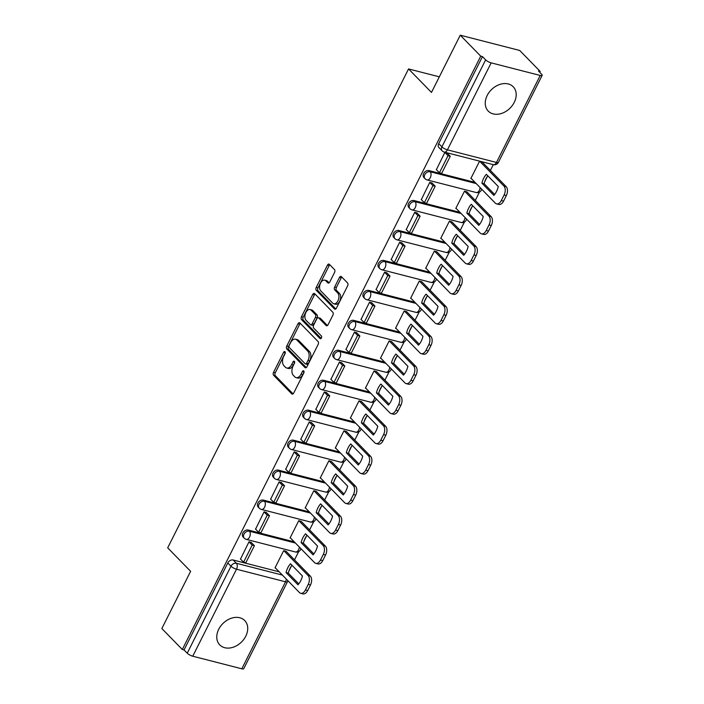 <?xml version="1.0" encoding="UTF-8"?>
<svg xmlns="http://www.w3.org/2000/svg" width="704" height="704" viewBox="0 0 704 704"><rect width="100%" height="100%" fill="white"/><g stroke="black" fill="none" stroke-linecap="round" stroke-linejoin="round"><path stroke-width="1.06" d="M284.979 351.718A1.531 0.924 -75.6 0 0 284.698 351.542A1.531 0.924 -75.6 0 0 283.606 352.308L273.539 372.337A2.191 1.311 -75.6 0 0 273.601 375.258L291.764 393.862A2.191 1.311 -75.6 0 0 292.169 394.099A2.191 1.311 -75.6 0 0 293.726 393.008L303.794 372.988A1.531 0.924 -75.6 0 0 303.75 370.946A1.531 0.924 -75.6 0 0 303.468 370.77A1.531 0.924 -75.6 0 0 302.386 371.536L301.083 374.132A7.022 4.206 -75.6 0 1 296.102 377.617A7.022 4.206 -75.6 0 1 294.818 376.851L293.304 375.302A7.022 4.206 -75.6 0 1 293.102 365.966L294.413 363.37A1.531 0.924 -75.6 0 0 294.369 361.328A1.531 0.924 -75.6 0 0 294.087 361.161A1.531 0.924 -75.6 0 0 292.996 361.926L291.694 364.514A7.022 4.206 -75.6 0 1 286.713 368.007A7.022 4.206 -75.6 0 1 285.428 367.242L283.914 365.693A7.022 4.206 -75.6 0 1 283.721 356.347L285.023 353.76A1.531 0.924 -75.6 0 0 284.979 351.718M218.724 629.27A17.433 13.112 135.7 0 0 219.771 644.917A17.433 13.112 135.7 0 0 245.766 636.214A17.433 13.112 135.7 0 0 244.719 620.558A17.433 13.112 135.7 0 0 218.724 629.27M487.203 95.454A17.433 13.112 135.7 0 0 488.25 111.1A17.433 13.112 135.7 0 0 514.246 102.397A17.433 13.112 135.7 0 0 513.198 86.75A17.433 13.112 135.7 0 0 487.203 95.454M334.541 272.474A2.191 1.311 -75.6 0 0 334.479 269.553L329.384 264.334A2.191 1.311 -75.6 0 0 328.979 264.097A2.191 1.311 -75.6 0 0 327.43 265.188L316.246 287.426A2.191 1.311 -75.6 0 0 316.307 290.347L334.47 308.95A2.191 1.311 -75.6 0 0 334.875 309.197A2.191 1.311 -75.6 0 0 336.433 308.106L347.618 285.859A2.191 1.311 -75.6 0 0 347.556 282.946L341.396 276.637A2.191 1.311 -75.6 0 0 340.991 276.399A2.191 1.311 -75.6 0 0 339.442 277.49L334.655 287.003A2.191 1.311 -75.6 0 0 334.717 289.925L337.77 293.049A5.87 3.511 -75.6 0 1 338.334 299.939A5.87 3.511 -75.6 0 1 333.775 303.776A5.87 3.511 -75.6 0 1 332.693 303.134L320.734 290.884A5.87 3.511 -75.6 0 1 320.17 283.994A5.87 3.511 -75.6 0 1 324.729 280.157A5.87 3.511 -75.6 0 1 325.802 280.799L327.8 282.841A2.191 1.311 -75.6 0 0 328.205 283.078A2.191 1.311 -75.6 0 0 329.754 281.996L334.541 272.474M182.31 649.502L161.841 628.54L190.626 571.322L167.693 547.835L408.549 68.939L431.482 92.418L460.258 35.2L480.726 56.162L182.31 649.502L184.043 649.942L187.229 653.206L230.974 566.227A4.47 3.362 -44.3 0 1 236.377 563.27L282.401 575.089M299.904 322.951A2.191 1.311 -75.6 0 0 299.499 322.714A2.191 1.311 -75.6 0 0 297.95 323.805L286.757 346.042A2.191 1.311 -75.6 0 0 286.818 348.964L304.99 367.567A2.191 1.311 -75.6 0 0 305.395 367.814A2.191 1.311 -75.6 0 0 306.944 366.722L318.138 344.476A2.191 1.311 -75.6 0 0 318.076 341.563L299.904 322.951M301.497 316.738L312.69 294.492A2.191 1.311 -75.6 0 1 314.239 293.401A2.191 1.311 -75.6 0 1 314.644 293.647L332.816 312.25A2.191 1.311 -75.6 0 1 332.878 315.172L328.09 324.685A2.191 1.311 -75.6 0 1 326.533 325.776A2.191 1.311 -75.6 0 1 326.128 325.538L318.762 317.988A2.191 1.311 -75.6 0 0 318.358 317.75A2.191 1.311 -75.6 0 0 316.809 318.842L313.632 325.16A2.191 1.311 -75.6 0 0 313.694 328.073L321.358 335.931A1.531 0.924 -75.6 0 1 321.508 337.735A1.531 0.924 -75.6 0 1 320.32 338.738A1.531 0.924 -75.6 0 1 320.038 338.571L301.558 319.651A2.191 1.311 -75.6 0 1 301.497 316.738L303.23 317.178L314.424 294.941L312.69 294.492M460.258 35.2L519.71 50.468L540.179 71.421L539.739 72.301M288.948 570.926L291.474 565.91M294.51 559.874L298.707 551.54M304.022 540.971L306.539 535.955M309.575 529.918L313.773 521.585M319.088 511.016L321.605 506M324.641 499.963L328.838 491.63M334.154 481.061L336.67 476.045M339.706 470.008L343.904 461.674M349.219 451.106L351.736 446.09M354.772 440.053L358.97 431.719M364.285 421.15L366.802 416.134M369.838 410.098L374.035 401.764M379.35 391.195L381.867 386.179M384.903 380.142L389.101 371.809M394.416 361.24L396.933 356.224M399.969 350.187L404.166 341.854M409.482 331.285L411.998 326.269M415.034 320.232L419.232 311.898M424.547 301.33L427.064 296.314M430.1 290.277L434.298 281.943M439.613 271.374L442.13 266.358M445.166 260.322L449.363 251.988M454.678 241.419L457.195 236.403M460.231 230.366L464.429 222.033M469.744 211.464L472.261 206.448M475.297 200.411L479.494 192.078M484.81 181.509L487.326 176.493M490.362 170.456L493.284 164.666A4.47 4.47 0 0 0 498.406 162.342L542.159 75.363A4.47 1.223 26.7 0 0 541.631 74.246L538.446 70.981L540.179 71.421M480.726 56.162L482.46 56.602L485.646 59.866A4.47 1.223 26.7 0 0 491.172 62.867L540.223 75.46A4.47 1.223 26.7 0 0 542.159 75.363M184.043 649.942L227.788 562.962A4.47 3.362 -44.3 0 1 233.182 560.006L279.206 571.824M241.806 668.8L285.551 581.812A4.47 1.223 26.7 0 0 287.487 581.715L243.742 668.703A4.47 1.223 -153.3 0 1 241.806 668.8L192.755 656.207A4.47 1.223 -153.3 0 1 187.229 653.206M286.246 551.408L283.694 550.642L275 567.926L275.537 568.066M251.486 542.687L249.031 541.746L240.522 559.073M266.552 512.732L264.097 511.79L255.587 529.118M301.312 521.453L298.76 520.687L290.066 537.97L290.602 538.111M281.626 482.777L279.162 481.835L270.653 499.162M316.378 491.498L313.826 490.732L305.131 508.015L305.668 508.156M296.692 452.822L294.228 451.88L285.718 469.207M331.443 461.542L328.891 460.777L320.197 478.06L320.734 478.201M311.758 422.866L309.294 421.925L300.784 439.252M346.509 431.587L343.957 430.822L335.262 448.105L335.799 448.246M326.823 392.911L324.359 391.97L315.85 409.297M361.574 401.632L359.022 400.866L350.328 418.15L350.865 418.29M341.889 362.956L339.425 362.014L330.924 379.342M376.64 371.677L374.088 370.911L365.394 388.194L365.93 388.335M356.954 333.001L354.49 332.059L345.99 349.386M391.706 341.722L389.154 340.956L380.459 358.239L380.996 358.38M372.02 303.046L369.556 302.104L361.055 319.431M406.771 311.766L404.219 311.001L395.525 328.284L396.062 328.425M387.086 273.09L384.622 272.149L376.121 289.476M421.837 281.811L419.285 281.046L410.59 298.329L411.127 298.47M402.151 243.135L399.687 242.194L391.186 259.521M436.902 251.856L434.35 251.09L425.656 268.374L426.193 268.514M417.217 213.18L414.753 212.238L406.252 229.566M451.968 221.901L449.416 221.135L440.722 238.418L441.258 238.559M432.282 183.225L429.818 182.283L421.318 199.61M467.034 191.946L464.482 191.18L455.787 208.463L456.324 208.604M447.348 153.27L444.884 152.328L436.383 169.655M482.099 161.99L479.547 161.225L470.853 178.508L471.39 178.649M429.044 170.597L430.17 171.75A4.47 3.362 -44.3 0 0 425.269 173.906A4.47 3.362 -44.3 0 0 425.04 178.71L423.914 177.558A4.47 3.362 135.7 0 1 424.134 172.744A4.47 3.362 135.7 0 1 429.044 170.597L475.068 182.406M413.978 200.552L415.105 201.705A4.47 3.362 -44.3 0 0 410.203 203.861A4.47 3.362 -44.3 0 0 409.974 208.666L408.848 207.513A4.47 3.362 135.7 0 1 409.068 202.699A4.47 3.362 135.7 0 1 413.978 200.552L460.002 212.362M398.913 230.507L400.039 231.66A4.47 3.362 -44.3 0 0 395.138 233.816A4.47 3.362 -44.3 0 0 394.909 238.621L393.782 237.468A4.47 3.362 135.7 0 1 394.002 232.654A4.47 3.362 135.7 0 1 398.913 230.507L444.937 242.317M383.847 260.462L384.974 261.615A4.47 3.362 -44.3 0 0 380.072 263.771A4.47 3.362 -44.3 0 0 379.843 268.576L378.717 267.423A4.47 3.362 135.7 0 1 378.937 262.61A4.47 3.362 135.7 0 1 383.847 260.462L429.871 272.272M368.782 290.418L369.908 291.57A4.47 3.362 -44.3 0 0 365.006 293.726A4.47 3.362 -44.3 0 0 364.778 298.531L363.651 297.378A4.47 3.362 135.7 0 1 363.871 292.565A4.47 3.362 135.7 0 1 368.782 290.418L414.806 302.227M353.716 320.373L354.842 321.526A4.47 3.362 -44.3 0 0 349.941 323.682A4.47 3.362 -44.3 0 0 349.712 328.486L348.586 327.334A4.47 3.362 135.7 0 1 348.806 322.52A4.47 3.362 135.7 0 1 353.716 320.373L399.74 332.182M338.65 350.319L339.777 351.481A4.47 3.362 -44.3 0 0 334.875 353.637A4.47 3.362 -44.3 0 0 334.646 358.442L333.52 357.289A4.47 3.362 135.7 0 1 333.74 352.475A4.47 3.362 135.7 0 1 338.65 350.319L384.674 362.138M323.585 380.274L324.711 381.436A4.47 3.362 -44.3 0 0 319.801 383.592A4.47 3.362 -44.3 0 0 319.581 388.397L318.454 387.244A4.47 3.362 135.7 0 1 318.674 382.43A4.47 3.362 135.7 0 1 323.585 380.274L369.609 392.093M308.519 410.23L309.646 411.391A4.47 3.362 -44.3 0 0 304.735 413.547A4.47 3.362 -44.3 0 0 304.515 418.352L303.389 417.199A4.47 3.362 135.7 0 1 303.609 412.386A4.47 3.362 135.7 0 1 308.519 410.23L354.543 422.048M293.454 440.185L294.58 441.346A4.47 3.362 -44.3 0 0 289.67 443.502A4.47 3.362 -44.3 0 0 289.45 448.307L288.323 447.154A4.47 3.362 135.7 0 1 288.543 442.341A4.47 3.362 135.7 0 1 293.454 440.185L339.469 452.003M278.388 470.14L279.514 471.302A4.47 3.362 -44.3 0 0 274.604 473.458A4.47 3.362 -44.3 0 0 274.384 478.262L273.258 477.11A4.47 3.362 135.7 0 1 273.478 472.296A4.47 3.362 135.7 0 1 278.388 470.14L324.403 481.958M263.322 500.095L264.449 501.257A4.47 3.362 -44.3 0 0 259.538 503.413A4.47 3.362 -44.3 0 0 259.318 508.218L258.192 507.065A4.47 3.362 135.7 0 1 258.412 502.251A4.47 3.362 135.7 0 1 263.322 500.095L309.338 511.914M248.257 530.05L249.383 531.212A4.47 3.362 -44.3 0 0 244.473 533.368A4.47 3.362 -44.3 0 0 244.253 538.173L243.126 537.02A4.47 3.362 135.7 0 1 243.346 532.206A4.47 3.362 135.7 0 1 248.257 530.05L294.272 541.869M408.549 68.939L439.322 76.833M482.46 56.602L438.706 143.59A4.47 3.362 135.7 0 0 438.979 147.602L442.165 150.867A4.47 3.362 -44.3 0 1 441.901 146.854L485.646 59.866M286.713 368.007L288.446 368.456A7.022 4.206 -75.6 0 0 293.427 364.962L291.694 364.514M294.659 362.507L293.427 364.962M296.102 377.617L297.836 378.066A7.022 4.206 -75.6 0 0 302.817 374.572L301.083 374.132M304.049 372.126L302.817 374.572M285.27 352.898L275.273 372.777A2.191 1.311 -75.6 0 0 275.334 375.698L293.058 393.862M300.344 323.4A2.191 1.311 -75.6 0 0 299.675 324.245L288.49 346.491A2.191 1.311 -75.6 0 0 288.552 349.404L306.284 367.567M289.212 345.418A1.531 0.924 -75.6 0 0 289.256 347.459L305.21 363.792A1.531 0.924 -75.6 0 0 305.492 363.959A1.531 0.924 -75.6 0 0 306.574 363.202L307.956 360.466A7.022 4.206 -75.6 0 0 307.754 351.129L296.85 339.962A7.022 4.206 -75.6 0 0 295.566 339.196A7.022 4.206 -75.6 0 0 290.594 342.681L289.212 345.418M306.944 364.241A1.531 0.924 -75.6 0 0 307.226 364.408A1.531 0.924 -75.6 0 0 308.308 363.642L306.574 363.202M295.566 339.196L297.299 339.636A7.022 4.206 -75.6 0 1 298.584 340.402L309.487 351.569A7.022 4.206 -75.6 0 1 309.69 360.914L308.308 363.642M315.084 294.096A2.191 1.311 -75.6 0 0 314.424 294.941M327.422 325.538L320.496 318.437A2.191 1.311 -75.6 0 0 320.091 318.199L318.358 317.75M321.138 338.378L303.292 320.1L301.558 319.651M311.115 310.165A5.87 3.511 -75.6 0 0 310.042 309.522A5.87 3.511 -75.6 0 0 305.483 313.359A5.87 3.511 -75.6 0 0 306.046 320.241L310.262 324.562A2.191 1.311 -75.6 0 0 310.658 324.799A2.191 1.311 -75.6 0 0 312.215 323.708L315.392 317.398A2.191 1.311 -75.6 0 0 315.33 314.477L311.115 310.165L312.849 310.605A5.87 3.511 -75.6 0 0 311.775 309.962L310.042 309.522M310.658 324.799L312.391 325.248A2.191 1.311 -75.6 0 0 313.949 324.157L312.215 323.708M312.849 310.605L317.064 314.926A2.191 1.311 -75.6 0 1 317.126 317.838L313.949 324.157M303.23 317.178A2.191 1.311 -75.6 0 0 303.292 320.1M324.729 280.157L326.462 280.606A5.87 3.511 -75.6 0 1 327.536 281.248L329.094 282.841M333.775 303.776L335.509 304.225A5.87 3.511 -75.6 0 0 340.067 300.388A5.87 3.511 -75.6 0 0 339.504 293.498L337.77 293.049M341.836 277.086A2.191 1.311 -75.6 0 0 341.176 277.93L336.389 287.452A2.191 1.311 -75.6 0 0 336.45 290.365L339.504 293.498M329.824 264.783A2.191 1.311 -75.6 0 0 329.164 265.628L317.979 287.874A2.191 1.311 -75.6 0 0 318.041 290.787L335.764 308.95M286.106 551.267L310.306 576.057A6.706 4.013 104.4 0 1 310.499 584.971L307.692 590.542A6.706 4.013 -75.6 0 1 302.94 593.877L300.687 593.296A6.706 4.013 -75.6 0 0 305.439 589.961L307.692 590.542M291.966 565.25A13.86 8.298 -75.6 0 0 288.306 573.153L298.778 583.88M251.09 542.274L254.417 545.679L252.164 545.107L243.575 562.197L240.381 558.932M252.164 545.107L248.978 541.842M254.417 545.679L245.828 562.769L243.575 562.197M300.687 593.296A6.706 4.013 -75.6 0 1 299.455 592.566L275.141 567.653M283.853 550.686L308.053 575.476A6.706 4.013 104.4 0 1 308.246 584.39L305.439 589.961M286.053 572.581L297.994 584.813A13.86 8.298 104.4 0 0 302.438 575.978L290.497 563.746A13.86 8.298 -75.6 0 0 286.053 572.581L288.306 573.153M301.171 521.312L325.371 546.102A6.706 4.013 104.4 0 1 325.565 555.016L322.758 560.586A6.706 4.013 -75.6 0 1 318.006 563.922L315.753 563.341A6.706 4.013 -75.6 0 0 320.505 560.006L322.758 560.586M307.032 535.295A13.86 8.298 -75.6 0 0 303.371 543.198L313.843 553.925M266.156 512.318L269.482 515.724L267.23 515.152L258.641 532.242L255.446 528.977M267.23 515.152L264.044 511.887M269.482 515.724L260.894 532.822L258.641 532.242M315.753 563.341A6.706 4.013 -75.6 0 1 314.521 562.61L290.206 537.698M298.918 520.731L323.118 545.521A6.706 4.013 104.4 0 1 323.312 554.444L320.505 560.006M301.118 542.626L313.06 554.858A13.86 8.298 104.4 0 0 317.504 546.022L305.562 533.79A13.86 8.298 -75.6 0 0 301.118 542.626L303.371 543.198M316.237 491.357L340.437 516.146A6.706 4.013 104.4 0 1 340.63 525.061L337.823 530.631A6.706 4.013 -75.6 0 1 333.071 533.966L330.818 533.386A6.706 4.013 -75.6 0 0 335.57 530.05L337.823 530.631M322.098 505.34A13.86 8.298 -75.6 0 0 318.437 513.242L328.909 523.97M281.222 482.363L284.548 485.778L282.295 485.197L273.706 502.286L270.512 499.022M282.295 485.197L279.11 481.932M284.548 485.778L275.959 502.867L273.706 502.286M330.818 533.386A6.706 4.013 -75.6 0 1 329.595 532.655L305.272 507.742M313.984 490.776L338.184 515.566A6.706 4.013 104.4 0 1 338.378 524.489L335.57 530.05M316.184 512.67L328.126 524.902A13.86 8.298 104.4 0 0 332.57 516.067L320.628 503.835A13.86 8.298 -75.6 0 0 316.184 512.67L318.437 513.242M331.302 461.402L355.502 486.191A6.706 4.013 104.4 0 1 355.696 495.106L352.889 500.676A6.706 4.013 -75.6 0 1 348.137 504.011L345.884 503.43A6.706 4.013 -75.6 0 0 350.636 500.095L352.889 500.676M337.163 475.385A13.86 8.298 -75.6 0 0 333.502 483.287L343.974 494.014M296.287 452.408L299.614 455.822L297.361 455.242L288.772 472.331L285.578 469.066M297.361 455.242L294.175 451.977M299.614 455.822L291.025 472.912L288.772 472.331M345.884 503.43A6.706 4.013 -75.6 0 1 344.661 502.7L320.338 477.787M329.05 460.821L353.25 485.61A6.706 4.013 104.4 0 1 353.443 494.534L350.636 500.095M331.25 482.715L343.191 494.947A13.86 8.298 104.4 0 0 347.635 486.112L335.694 473.88A13.86 8.298 -75.6 0 0 331.25 482.715L333.502 483.287M346.368 431.446L370.568 456.236A6.706 4.013 104.4 0 1 370.762 465.15L367.954 470.721A6.706 4.013 -75.6 0 1 363.202 474.056L360.95 473.475A6.706 4.013 -75.6 0 0 365.702 470.14L367.954 470.721M352.229 445.43A13.86 8.298 -75.6 0 0 348.568 453.332L359.04 464.059M311.353 422.453L314.679 425.867L312.426 425.286L303.838 442.376L300.643 439.111M312.426 425.286L309.241 422.022M314.679 425.867L306.09 442.957L303.838 442.376M360.95 473.475A6.706 4.013 -75.6 0 1 359.726 472.745L335.403 447.832M344.115 430.866L368.315 455.655A6.706 4.013 104.4 0 1 368.509 464.578L365.702 470.14M346.315 452.76L358.257 464.992A13.86 8.298 104.4 0 0 362.701 456.157L350.759 443.925A13.86 8.298 -75.6 0 0 346.315 452.76L348.568 453.332M361.434 401.491L385.634 426.281A6.706 4.013 104.4 0 1 385.827 435.195L383.02 440.766A6.706 4.013 -75.6 0 1 378.268 444.101L376.015 443.52A6.706 4.013 -75.6 0 0 380.767 440.185L383.02 440.766M367.294 415.474A13.86 8.298 -75.6 0 0 363.634 423.377L374.106 434.104M326.418 392.498L329.745 395.912L327.492 395.331L318.903 412.421L315.709 409.156M327.492 395.331L324.306 392.066M329.745 395.912L321.156 413.002L318.903 412.421M376.015 443.52A6.706 4.013 -75.6 0 1 374.792 442.79L350.469 417.877M359.181 400.91L383.381 425.7A6.706 4.013 104.4 0 1 383.574 434.623L380.767 440.185M361.381 422.805L373.322 435.037A13.86 8.298 104.4 0 0 377.766 426.202L365.825 413.97A13.86 8.298 -75.6 0 0 361.381 422.805L363.634 423.377M376.499 371.536L400.699 396.326A6.706 4.013 104.4 0 1 400.893 405.24L398.086 410.81A6.706 4.013 -75.6 0 1 393.334 414.146L391.081 413.565A6.706 4.013 -75.6 0 0 395.833 410.23L398.086 410.81M382.36 385.519A13.86 8.298 -75.6 0 0 378.699 393.422L389.171 404.149M341.484 362.542L344.819 365.957L342.558 365.376L333.969 382.466L330.774 379.201M342.558 365.376L339.372 362.111M344.819 365.957L336.222 383.046L333.969 382.466M391.081 413.565A6.706 4.013 -75.6 0 1 389.858 412.834L365.534 387.922M374.246 370.955L398.446 395.745A6.706 4.013 104.4 0 1 398.64 404.668L395.833 410.23M376.446 392.85L388.388 405.082A13.86 8.298 104.4 0 0 392.832 396.246L380.89 384.014A13.86 8.298 -75.6 0 0 376.446 392.85L378.699 393.422M391.565 341.581L415.765 366.37A6.706 4.013 104.4 0 1 415.958 375.285L413.151 380.855A6.706 4.013 -75.6 0 1 408.399 384.19L406.146 383.61A6.706 4.013 -75.6 0 0 410.898 380.274L413.151 380.855M397.426 355.564A13.86 8.298 -75.6 0 0 393.765 363.466L404.237 374.194M356.55 332.587L359.885 336.002L357.623 335.421L349.034 352.51L345.84 349.246M357.623 335.421L354.438 332.156M359.885 336.002L351.287 353.091L349.034 352.51M406.146 383.61A6.706 4.013 -75.6 0 1 404.923 382.879L380.6 357.966M389.312 341L413.512 365.79A6.706 4.013 104.4 0 1 413.706 374.713L410.898 380.274M391.512 362.894L403.454 375.126A13.86 8.298 104.4 0 0 407.898 366.291L395.956 354.059A13.86 8.298 -75.6 0 0 391.512 362.894L393.765 363.466M406.63 311.626L430.83 336.415A6.706 4.013 104.4 0 1 431.024 345.33L428.226 350.9A6.706 4.013 -75.6 0 1 423.465 354.235L421.212 353.654A6.706 4.013 -75.6 0 0 425.964 350.319L428.226 350.9M412.491 325.609A13.86 8.298 -75.6 0 0 408.83 333.511L419.302 344.238M371.615 302.632L374.95 306.046L372.698 305.466L364.1 322.555L360.914 319.29M372.698 305.466L369.503 302.201M374.95 306.046L366.353 323.136L364.1 322.555M421.212 353.654A6.706 4.013 -75.6 0 1 419.989 352.924L395.666 328.011M404.378 311.045L428.578 335.834A6.706 4.013 104.4 0 1 428.771 344.758L425.964 350.319M406.578 332.939L418.519 345.171A13.86 8.298 104.4 0 0 422.963 336.336L411.022 324.104A13.86 8.298 -75.6 0 0 406.578 332.939L408.83 333.511M421.696 281.67L445.896 306.46A6.706 4.013 104.4 0 1 446.09 315.374L443.291 320.945A6.706 4.013 -75.6 0 1 438.53 324.28L436.278 323.699A6.706 4.013 -75.6 0 0 441.03 320.364L443.291 320.945M427.557 295.654A13.86 8.298 -75.6 0 0 423.896 303.565L434.368 314.292M386.681 272.677L390.016 276.091L387.763 275.51L379.166 292.6L375.98 289.335M387.763 275.51L384.569 272.246M390.016 276.091L381.418 293.181L379.166 292.6M436.278 323.699A6.706 4.013 -75.6 0 1 435.054 322.969L410.731 298.056M419.443 281.09L443.643 305.879A6.706 4.013 104.4 0 1 443.837 314.802L441.03 320.364M421.643 302.984L433.585 315.216A13.86 8.298 104.4 0 0 438.029 306.381L426.087 294.149A13.86 8.298 -75.6 0 0 421.643 302.984L423.896 303.565M436.762 251.715L460.962 276.505A6.706 4.013 104.4 0 1 461.155 285.419L458.357 290.99A6.706 4.013 -75.6 0 1 453.605 294.325L451.343 293.744A6.706 4.013 -75.6 0 0 456.104 290.409L458.357 290.99M442.622 265.698A13.86 8.298 -75.6 0 0 438.962 273.61L449.434 284.337M401.746 242.722L405.082 246.136L402.829 245.555L394.231 262.645L391.046 259.38M402.829 245.555L399.634 242.29M405.082 246.136L396.484 263.226L394.231 262.645M451.343 293.744A6.706 4.013 -75.6 0 1 450.12 293.014L425.797 268.101M434.509 251.134L458.709 275.924A6.706 4.013 104.4 0 1 458.902 284.847L456.104 290.409M436.709 273.029L448.65 285.261A13.86 8.298 104.4 0 0 453.094 276.426L441.153 264.194A13.86 8.298 -75.6 0 0 436.709 273.029L438.962 273.61M451.827 221.76L476.036 246.55A6.706 4.013 104.4 0 1 476.221 255.464L473.422 261.034A6.706 4.013 -75.6 0 1 468.67 264.37L466.409 263.789A6.706 4.013 -75.6 0 0 471.17 260.454L473.422 261.034M457.688 235.743A13.86 8.298 -75.6 0 0 454.027 243.654L464.499 254.382M416.812 212.766L420.147 216.181L417.894 215.6L409.297 232.69L406.111 229.425M417.894 215.6L414.7 212.335M420.147 216.181L411.55 233.27L409.297 232.69M466.409 263.789A6.706 4.013 -75.6 0 1 465.186 263.058L440.862 238.146M449.574 221.179L473.774 245.969A6.706 4.013 104.4 0 1 473.968 254.892L471.17 260.454M451.774 243.074L463.716 255.306A13.86 8.298 104.4 0 0 468.16 246.47L456.218 234.238A13.86 8.298 -75.6 0 0 451.774 243.074L454.027 243.654M466.893 191.805L491.102 216.594A6.706 4.013 104.4 0 1 491.286 225.509L488.488 231.079A6.706 4.013 -75.6 0 1 483.736 234.414L481.483 233.834A6.706 4.013 -75.6 0 0 486.235 230.498L488.488 231.079M472.754 205.788A13.86 8.298 -75.6 0 0 469.093 213.699L479.565 224.426M431.878 182.811L435.213 186.226L432.96 185.645L424.362 202.734L421.177 199.47M432.96 185.645L429.766 182.38M435.213 186.226L426.615 203.315L424.362 202.734M481.483 233.834A6.706 4.013 -75.6 0 1 480.251 233.103L455.928 208.19M464.64 191.224L488.84 216.014A6.706 4.013 104.4 0 1 489.034 224.937L486.235 230.498M466.84 213.118L478.782 225.35A13.86 8.298 104.4 0 0 483.226 216.515L471.284 204.283A13.86 8.298 -75.6 0 0 466.84 213.118L469.093 213.699M481.958 161.85L506.167 186.639A6.706 4.013 104.4 0 1 506.352 195.554L503.554 201.124A6.706 4.013 -75.6 0 1 498.802 204.459L496.549 203.878A6.706 4.013 -75.6 0 0 501.301 200.552L503.554 201.124M487.819 175.833A13.86 8.298 -75.6 0 0 484.158 183.744L494.63 194.471M446.943 152.856L450.278 156.27L448.026 155.69L439.428 172.779L436.242 169.514M448.026 155.69L444.831 152.425M450.278 156.27L441.681 173.36L439.428 172.779M496.549 203.878A6.706 4.013 -75.6 0 1 495.317 203.148L470.994 178.235M479.706 161.269L503.914 186.058A6.706 4.013 104.4 0 1 504.099 194.982L501.301 200.552M481.906 183.163L493.847 195.395A13.86 8.298 104.4 0 0 498.291 186.56L486.35 174.328A13.86 8.298 -75.6 0 0 481.906 183.163L484.158 183.744M285.278 352.739L283.606 352.308M304.058 371.967L302.386 371.536M294.668 362.358L292.996 361.926M491.172 62.867L447.418 149.846L496.47 162.448L540.223 75.46M233.182 560.006L236.377 563.27A4.47 2.675 -75.6 0 1 236.5 569.219L192.755 656.207M286.299 579.084A4.47 2.675 -75.6 0 1 285.551 581.812L236.5 569.219A4.47 1.223 -153.3 0 1 230.974 566.227L227.788 562.962M425.04 178.71A4.47 4.47 0 0 0 427.134 179.925A4.47 2.675 104.4 0 0 430.302 177.698A4.47 2.675 104.4 0 0 430.17 171.75L476.194 183.568M409.974 208.666A4.47 4.47 0 0 0 412.069 209.88A4.47 2.675 104.4 0 0 415.237 207.654A4.47 2.675 104.4 0 0 415.105 201.705L461.129 213.523M394.909 238.621A4.47 4.47 0 0 0 396.994 239.835A4.47 2.675 104.4 0 0 400.171 237.609A4.47 2.675 104.4 0 0 400.039 231.66L446.063 243.478M379.843 268.576A4.47 4.47 0 0 0 381.929 269.79A4.47 2.675 104.4 0 0 385.106 267.564A4.47 2.675 104.4 0 0 384.974 261.615L430.998 273.434M364.778 298.531A4.47 4.47 0 0 0 366.863 299.746A4.47 2.675 104.4 0 0 370.031 297.519A4.47 2.675 104.4 0 0 369.908 291.57L415.932 303.389M349.712 328.486A4.47 4.47 0 0 0 351.798 329.701A4.47 2.675 104.4 0 0 354.966 327.474A4.47 2.675 104.4 0 0 354.842 321.526L400.866 333.344M334.646 358.442A4.47 4.47 0 0 0 336.732 359.647A4.47 2.675 104.4 0 0 339.9 357.43A4.47 2.675 104.4 0 0 339.777 351.481L385.801 363.299M319.581 388.397A4.47 4.47 0 0 0 321.666 389.602A4.47 2.675 104.4 0 0 324.834 387.385A4.47 2.675 104.4 0 0 324.711 381.436L370.735 393.254M304.515 418.352A4.47 4.47 0 0 0 306.601 419.558A4.47 2.675 104.4 0 0 309.769 417.34A4.47 2.675 104.4 0 0 309.646 411.391L355.67 423.21M289.45 448.307A4.47 4.47 0 0 0 291.535 449.513A4.47 2.675 104.4 0 0 294.703 447.295A4.47 2.675 104.4 0 0 294.58 441.346L340.604 453.165M274.384 478.262A4.47 4.47 0 0 0 276.47 479.468A4.47 2.675 104.4 0 0 279.638 477.25A4.47 2.675 104.4 0 0 279.514 471.302L325.538 483.12M259.318 508.218A4.47 4.47 0 0 0 261.404 509.423A4.47 2.675 104.4 0 0 264.572 507.206A4.47 2.675 104.4 0 0 264.449 501.257L310.473 513.075M244.253 538.173A4.47 4.47 0 0 0 246.338 539.378A4.47 2.675 104.4 0 0 249.506 537.161A4.47 2.675 104.4 0 0 249.383 531.212L295.407 543.03M299.306 547.026A4.47 2.675 104.4 0 1 298.558 549.754A4.47 2.675 -75.6 0 1 295.39 551.98A4.47 4.47 0 0 0 300.863 548.618M314.371 517.07A4.47 2.675 104.4 0 1 313.623 519.798A4.47 2.675 -75.6 0 1 310.455 522.025A4.47 4.47 0 0 0 315.929 518.663M329.437 487.115A4.47 2.675 104.4 0 1 328.689 489.843A4.47 2.675 -75.6 0 1 325.521 492.07A4.47 4.47 0 0 0 330.994 488.708M344.502 457.16A4.47 2.675 104.4 0 1 343.754 459.888A4.47 2.675 -75.6 0 1 340.586 462.114A4.47 4.47 0 0 0 346.06 458.753M359.568 427.205A4.47 2.675 104.4 0 1 358.82 429.933A4.47 2.675 -75.6 0 1 355.652 432.159A4.47 4.47 0 0 0 361.126 428.798M374.634 397.25A4.47 2.675 104.4 0 1 373.886 399.978A4.47 2.675 -75.6 0 1 370.718 402.204A4.47 4.47 0 0 0 376.191 398.842M389.699 367.294A4.47 2.675 104.4 0 1 388.951 370.022A4.47 2.675 -75.6 0 1 385.783 372.249A4.47 4.47 0 0 0 391.257 368.887M404.765 337.339A4.47 2.675 104.4 0 1 404.017 340.067A4.47 2.675 -75.6 0 1 400.849 342.294A4.47 4.47 0 0 0 406.322 338.932M419.83 307.384A4.47 2.675 104.4 0 1 419.091 310.112A4.47 2.675 -75.6 0 1 415.914 312.338A4.47 4.47 0 0 0 421.397 308.977M434.905 277.429A4.47 2.675 104.4 0 1 434.157 280.157A4.47 2.675 -75.6 0 1 430.989 282.383A4.47 4.47 0 0 0 436.462 279.022M449.97 247.474A4.47 2.675 104.4 0 1 449.222 250.202A4.47 2.675 -75.6 0 1 446.054 252.428A4.47 4.47 0 0 0 451.528 249.066M465.036 217.518A4.47 2.675 104.4 0 1 464.288 220.246A4.47 2.675 -75.6 0 1 461.12 222.473A4.47 4.47 0 0 0 466.594 219.111M480.102 187.563A4.47 2.675 104.4 0 1 479.354 190.291A4.47 2.675 -75.6 0 1 476.186 192.518A4.47 4.47 0 0 0 481.659 189.156M438.706 143.59L441.901 146.854A4.47 1.223 -153.3 0 0 447.418 149.846A4.47 2.675 104.4 0 1 444.25 152.073L493.302 164.666A4.47 2.675 104.4 0 0 496.47 162.448A4.47 1.223 26.7 0 0 498.406 162.342M292.635 394.09L291.764 393.862M275.334 375.698L273.601 375.258M275.273 372.777L273.539 372.337M305.862 367.796L304.99 367.567M288.552 349.404L286.818 348.964M288.49 346.491L286.757 346.042M299.675 324.245L297.95 323.805M309.69 360.914L307.956 360.466M309.487 351.569L307.754 351.129M298.584 340.402L296.85 339.962M326.999 325.758L326.128 325.538M320.496 318.437L318.762 317.988M320.646 338.73L320.038 338.571M317.126 317.838L315.392 317.398M317.064 314.926L315.33 314.477M328.671 283.07L327.8 282.841M327.536 281.248L325.802 280.799M336.45 290.365L334.717 289.925M336.389 287.452L334.655 287.003M341.176 277.93L339.442 277.49M335.342 309.179L334.47 308.95M318.041 290.787L316.307 290.347M317.979 287.874L316.246 287.426M329.164 265.628L327.43 265.188M308.053 575.476L310.306 576.057M308.246 584.39L310.499 584.971M323.118 545.521L325.371 546.102M323.312 554.444L325.565 555.016M338.184 515.566L340.437 516.146M338.378 524.489L340.63 525.061M353.25 485.61L355.502 486.191M353.443 494.534L355.696 495.106M368.315 455.655L370.568 456.236M368.509 464.578L370.762 465.15M383.381 425.7L385.634 426.281M383.574 434.623L385.827 435.195M398.446 395.745L400.699 396.326M398.64 404.668L400.893 405.24M413.512 365.79L415.765 366.37M413.706 374.713L415.958 375.285M428.578 335.834L430.83 336.415M428.771 344.758L431.024 345.33M443.643 305.879L445.896 306.46M443.837 314.802L446.09 315.374M458.709 275.924L460.962 276.505M458.902 284.847L461.155 285.419M473.774 245.969L476.036 246.55M473.968 254.892L476.221 255.464M488.84 216.014L491.102 216.594M489.034 224.937L491.286 225.509M503.914 186.058L506.167 186.639M504.099 194.982L506.352 195.554M295.39 551.98L246.338 539.378M310.455 522.025L261.404 509.423M325.521 492.07L276.47 479.468M340.586 462.114L291.535 449.513M355.652 432.159L306.601 419.558M370.718 402.204L321.666 389.602M385.783 372.249L336.732 359.647M400.849 342.294L351.798 329.701M415.914 312.338L366.863 299.746M430.989 282.383L381.929 269.79M446.054 252.428L396.994 239.835M461.12 222.473L412.069 209.88M476.186 192.518L427.134 179.925M442.165 150.867A4.47 4.47 0 0 0 444.25 152.073M287.487 581.715A4.47 4.47 0 0 0 287.857 580.686M307.226 364.408L305.492 363.959"/></g></svg>
